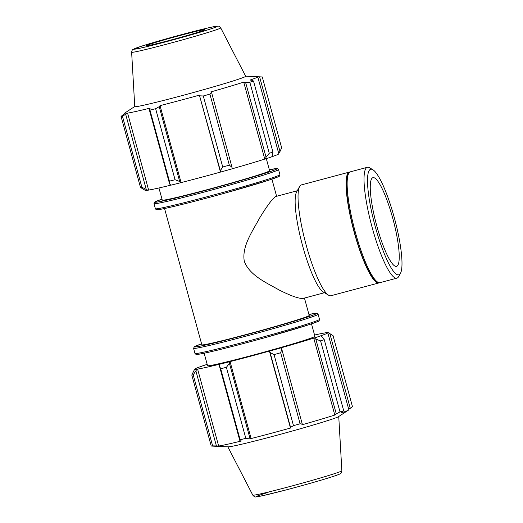 <?xml version="1.0" encoding="UTF-8"?>
<svg xmlns="http://www.w3.org/2000/svg" width="523" height="523" viewBox="0 0 523 523"><rect width="100%" height="100%" fill="white"/><g stroke="black" fill="none" stroke-linecap="round" stroke-linejoin="round"><path stroke-width="0.78" d="M304.445 298.058L309.198 315.441A55.647 1.824 164.7 0 1 308.315 316.042A55.647 1.824 164.7 0 1 250.883 333.275A55.647 1.824 164.7 0 1 201.845 344.807L164.562 208.527M297.267 190.745L275.628 196.55C272.411 198.648 267.057 205.833 259.565 218.111C252.812 230.813 241.593 246.274 244.306 261.31C249.621 275.634 267.109 283.061 279.243 290.049C291.213 296.038 299.176 298.823 303.118 298.411L324.469 292.717M169.635 184.018L170.91 185.168A69.749 2.288 -15.3 0 0 180.749 182.704L179.69 181.501L175.061 179.729A74.201 2.432 164.7 0 1 169.387 181.148L169.635 184.018L149.166 109.189L150.297 108.071A69.003 2.262 -15.3 0 1 127.579 113.118L122.454 116.224A74.201 2.432 164.7 0 1 121.035 116.381L125.154 113.386A69.003 2.262 -15.3 0 1 124.651 113.256L124.755 113.648M170.877 185.142A69.003 2.262 164.7 0 1 148.63 190.071L147.95 190.267L141.883 187.26A74.201 2.432 164.7 0 1 140.471 187.411L145.499 190.535A69.749 2.288 -15.3 0 0 147.95 190.267M257.46 76.718L262.271 76.966L281.707 147.996L278.752 153.54M272.934 152.075A74.201 2.432 164.7 0 1 269.26 153.278L266.07 157.246L265.331 158.953A69.749 2.288 -15.3 0 0 271.705 156.861L272.581 155.109L272.934 152.075L253.498 81.039L252.106 80.287L250.02 80.071A69.003 2.262 -15.3 0 0 256.675 77.581A69.003 2.262 -15.3 0 0 257.767 76.835L278.824 153.788A69.003 2.262 164.7 0 1 271.738 156.795M265.331 158.953L264.762 159.09A69.003 2.262 164.7 0 1 232.016 168.837M220.543 172.087A69.749 2.288 -15.3 0 0 232.016 168.864L232.042 167.367L229.349 165.15A74.201 2.432 164.7 0 1 222.733 167.007L220.327 170.655L220.458 172.087A69.003 2.262 164.7 0 1 181.089 182.586L180.749 182.704M169.387 181.148L149.957 110.118L149.166 109.189M140.471 187.411L121.035 116.381M259.591 76.809L280.06 151.637M269.26 153.278L249.824 82.248L245.601 82.418L266.07 157.246M253.498 81.039A74.201 2.432 164.7 0 1 249.824 82.248M220.458 172.087L199.407 95.134L220.327 170.655M222.733 167.007L203.303 95.977L199.858 95.833M134.751 106.509L124.932 112.942A69.003 2.262 -15.3 0 0 124.651 113.256M179.69 181.501L159.221 106.672L155.632 108.692A74.201 2.432 164.7 0 1 149.957 110.118M159.221 106.672L160.038 105.633A69.003 2.262 -15.3 0 0 199.407 95.134M232.042 167.367L211.573 92.545L209.913 94.12A74.201 2.432 164.7 0 1 203.303 95.977M211.573 92.545L210.749 91.943A69.003 2.262 -15.3 0 0 243.711 82.137L245.601 82.418M220.699 27.869L245.686 76.253A57.504 1.883 164.7 0 1 244.777 76.888A57.504 1.883 164.7 0 1 185.24 94.748A57.504 1.883 164.7 0 1 134.757 106.6L131.633 52.235C131.992 50.43 132.404 49.535 132.862 49.554L140.203 46.606L162.627 39.866C187.469 32.805 212.331 26.588 216.522 26.235L218.254 26.189C218.66 25.934 219.477 26.496 220.699 27.869A46.174 1.51 164.7 0 1 219.974 28.379A46.174 1.51 164.7 0 1 172.165 42.716A46.174 1.51 164.7 0 1 131.633 52.235M257.767 76.835A69.003 2.262 -15.3 0 0 257.368 76.711L245.64 76.175M122.454 116.224L141.883 187.26M146.192 189.221L125.716 114.4M155.632 108.692L175.061 179.729M209.913 94.12L229.349 165.15M266.305 158.639L269.613 170.74A55.647 1.824 164.7 0 1 268.73 171.341A55.647 1.824 164.7 0 1 211.299 188.574A55.647 1.824 164.7 0 1 162.261 200.106L158.94 187.973M148.63 190.071L127.579 113.118M181.089 182.586L160.038 105.633M264.762 159.09L243.711 82.137M204.408 30.033A30.439 1 164.7 0 1 172.891 39.486A30.439 1 164.7 0 1 146.172 45.763A30.439 1 164.7 0 1 175.27 36.773A30.439 1 164.7 0 1 204.892 29.7A30.439 1 164.7 0 1 204.408 30.033M219.392 365.891L220.706 368.741A74.201 2.432 -15.3 0 0 226.387 367.323L229.447 363.374L229.721 361.713A69.749 2.288 164.7 0 1 219.882 364.178L219.392 365.891L239.861 440.712L240.142 439.778L220.706 368.741M229.721 361.713L230.061 361.596A69.003 2.262 -15.3 0 0 269.43 351.096L270.084 352.528L274.052 354.607A74.201 2.432 -15.3 0 0 280.668 352.75L281.799 349.24L280.982 347.873A69.749 2.288 164.7 0 1 269.515 351.096M280.982 347.873L280.773 347.913A69.003 2.262 -15.3 0 0 313.735 338.1L314.303 337.963L315.82 339.12L320.579 340.872A74.201 2.432 -15.3 0 0 324.253 339.669L322.331 336.982L320.677 335.877A69.749 2.288 164.7 0 1 314.303 337.963M320.677 335.877L320.043 336.034A69.003 2.262 -15.3 0 0 327.797 332.798A69.003 2.262 -15.3 0 0 327.293 332.667L327.999 332.471L333.027 335.596L352.463 406.626L348.736 409.359M314.558 335.034A69.003 2.262 -15.3 0 1 324.861 332.935L325.548 332.739A69.749 2.288 164.7 0 1 327.999 332.471M201.76 366.205L201.793 366.139A69.749 2.288 164.7 0 1 207.193 364.361M201.793 366.139L202.421 365.982A69.003 2.262 -15.3 0 0 194.674 369.218A69.003 2.262 -15.3 0 0 195.177 369.349L194.464 369.545L191.791 375.004A74.201 2.432 -15.3 0 0 193.203 374.854L196.923 369.277A69.749 2.288 164.7 0 1 194.464 369.545M196.923 369.277L197.602 369.081A69.003 2.262 -15.3 0 0 220.32 364.041L219.882 364.178M311.499 323.855L314.911 336.322A55.647 1.824 164.7 0 1 314.029 336.923A55.647 1.824 164.7 0 1 256.597 354.163A55.647 1.824 164.7 0 1 207.559 365.695L204.147 353.228M230.061 361.596L251.112 438.549L249.916 438.196L229.447 363.374M226.387 367.323L245.817 438.352L249.916 438.196M197.602 369.081L218.653 446.034L216.411 445.923L195.942 371.095M193.203 374.854L212.639 445.884L216.411 445.923M327.797 332.798L348.848 409.751A69.003 2.262 164.7 0 1 348.566 410.065A69.003 2.262 164.7 0 1 347.749 410.496A69.003 2.262 164.7 0 1 341.094 412.987L343.689 410.705A74.201 2.432 164.7 0 1 340.009 411.908L320.579 340.872M324.253 339.669L343.689 410.705M315.82 339.12L336.289 413.941L334.792 415.053A69.003 2.262 164.7 0 1 301.823 424.859L302.268 424.061L281.799 349.24M280.668 352.75L300.097 423.78L302.268 424.061M329.81 333.511L350.279 408.332M348.566 410.065L338.505 416.654A57.504 1.883 164.7 0 1 337.819 417.014A57.504 1.883 164.7 0 1 281.276 434.064A57.504 1.883 164.7 0 1 228.139 446.845L216.123 446.296A69.003 2.262 164.7 0 1 216.032 446.289M336.289 413.941L340.009 411.908M300.097 423.78A74.201 2.432 164.7 0 1 293.488 425.637L274.052 354.607M270.084 352.528L290.553 427.356L293.488 425.637M290.553 427.356L290.481 428.049A69.003 2.262 164.7 0 1 251.112 438.549M245.817 438.352A74.201 2.432 164.7 0 1 240.142 439.778M239.861 440.712L241.371 440.987A69.003 2.262 164.7 0 1 218.653 446.034M212.639 445.884A74.201 2.432 164.7 0 1 211.22 446.041L191.791 375.004M216.123 446.296A69.003 2.262 164.7 0 0 216.228 446.302L211.22 446.041M269.43 351.096L290.481 428.049M313.735 338.1L334.792 415.053M349.952 172.021A57.353 10.878 75.1 0 0 349.39 172.093L301.379 184.9A57.353 10.878 75.1 0 0 301.039 185.024A57.353 10.878 75.1 0 0 299.627 186.489L296.593 191.954A52.764 10.009 75.1 0 0 302.137 244.058A52.764 10.009 75.1 0 0 323.286 291.997L328.634 295.234A57.353 10.878 75.1 0 0 330.948 295.737L378.959 282.923A57.353 10.878 75.1 0 0 379.476 282.708M372.873 169.74L369.663 167.805A57.353 10.878 75.1 0 0 367.355 167.301A57.353 10.878 75.1 0 0 367.009 167.425A57.353 10.878 75.1 0 0 371.873 226.446A57.353 10.878 75.1 0 0 396.918 278.131A57.353 10.878 75.1 0 0 398.67 276.549L400.494 273.268A54.601 10.355 -104.9 0 1 376.403 230.669A54.601 10.355 -104.9 0 1 370.349 169.38A54.601 10.355 -104.9 0 1 372.873 169.74A54.601 10.355 -104.9 0 1 394.754 219.353A54.601 10.355 -104.9 0 1 400.494 273.268M367.355 167.301L350.469 171.806A57.353 10.878 75.1 0 0 350.129 171.93A57.353 10.878 75.1 0 0 348.717 173.388A57.353 10.878 75.1 0 0 354.744 230.028A57.353 10.878 75.1 0 0 377.73 282.132A57.353 10.878 75.1 0 0 380.038 282.636L396.918 278.131M372.644 177.787A45.887 8.708 75.1 0 0 376.534 225.001A45.887 8.708 75.1 0 0 396.578 266.351A45.887 8.708 75.1 0 0 393.159 219.778A45.887 8.708 75.1 0 0 372.919 177.689A45.887 8.708 75.1 0 0 372.644 177.787M299.627 186.489A57.353 10.878 75.1 0 0 305.648 243.123A57.353 10.878 75.1 0 0 328.634 295.234M349.39 172.093A57.353 10.878 75.1 0 0 349.044 172.217A57.353 10.878 75.1 0 0 353.908 231.238A57.353 10.878 75.1 0 0 378.959 282.923M348.717 173.388L347.965 174.747A56.216 10.663 75.1 0 0 353.868 230.257A56.216 10.663 75.1 0 0 376.397 281.328L377.73 282.132M276.02 169.393A63.335 2.072 164.7 0 1 195.824 192.948A63.335 2.072 164.7 0 1 161.999 199.152L154.749 202.002L153.991 203.63A64.551 2.118 -15.3 0 0 210.874 190.254A64.551 2.118 -15.3 0 0 277.497 170.263A64.551 2.118 -15.3 0 0 278.524 169.563L277.798 168.72L276.844 168.55L269.352 169.779A63.335 2.072 164.7 0 1 276.02 169.393M278.896 175.368A64.551 2.118 164.7 0 1 212.273 195.36A64.551 2.118 164.7 0 1 155.39 208.742L156.109 209.586C157.482 209.416 153.416 210.586 163.339 208.775C174.564 206.526 201.237 199.727 226.518 192.68L269.051 180.108L278.249 176.781C279.151 176.728 279.707 176.022 279.923 174.675A64.551 2.118 164.7 0 1 278.896 175.368M158.842 208.5A63.335 2.072 -15.3 0 0 204.761 198.596A63.335 2.072 -15.3 0 0 278.059 176.852M216.509 26.804A43.193 1.419 -15.3 0 0 161.574 40.173A43.193 1.419 -15.3 0 0 148.512 46.24A43.193 1.419 -15.3 0 0 216.509 26.804M318.481 320.069A64.551 2.118 164.7 0 1 251.857 340.061A64.551 2.118 164.7 0 1 194.974 353.443L195.994 354.391C196.302 354.411 195.903 354.849 202.924 353.476C214.149 351.227 240.828 344.428 266.102 337.381L308.642 324.809L317.84 321.482C318.736 321.429 319.291 320.723 319.507 319.376A64.551 2.118 164.7 0 1 318.481 320.069M198.433 353.202A63.335 2.072 -15.3 0 0 244.346 343.297A63.335 2.072 -15.3 0 0 317.644 321.553M318.108 314.264L317.383 313.421L316.428 313.251L308.936 314.48A63.335 2.072 164.7 0 1 315.604 314.094A63.335 2.072 164.7 0 1 235.409 337.649A63.335 2.072 164.7 0 1 201.584 343.853L194.34 346.703L193.575 348.331A64.551 2.118 -15.3 0 0 250.458 334.955A64.551 2.118 -15.3 0 0 317.082 314.964A64.551 2.118 -15.3 0 0 318.108 314.264L319.507 319.376M341.133 471.256A46.174 1.51 164.7 0 1 293.632 485.514A46.174 1.51 164.7 0 1 252.792 495.137C254.171 496.706 255.276 497.275 256.113 496.85L263.036 495.614L285.774 490.005C310.446 483.52 335.844 476.002 339.42 474.158C340.852 473.864 341.663 472.733 341.865 470.772A46.174 1.51 164.7 0 1 341.133 471.256M268.136 492.391A43.193 1.419 -15.3 0 0 278.818 491.803A43.193 1.419 -15.3 0 0 338.943 474.335M271.914 179.154L276.595 196.262M153.991 203.63L155.39 208.742M278.524 169.563L279.923 174.675M193.575 348.331L194.974 353.443M341.865 470.772L338.741 416.491M252.792 495.137L227.851 446.832"/></g></svg>
